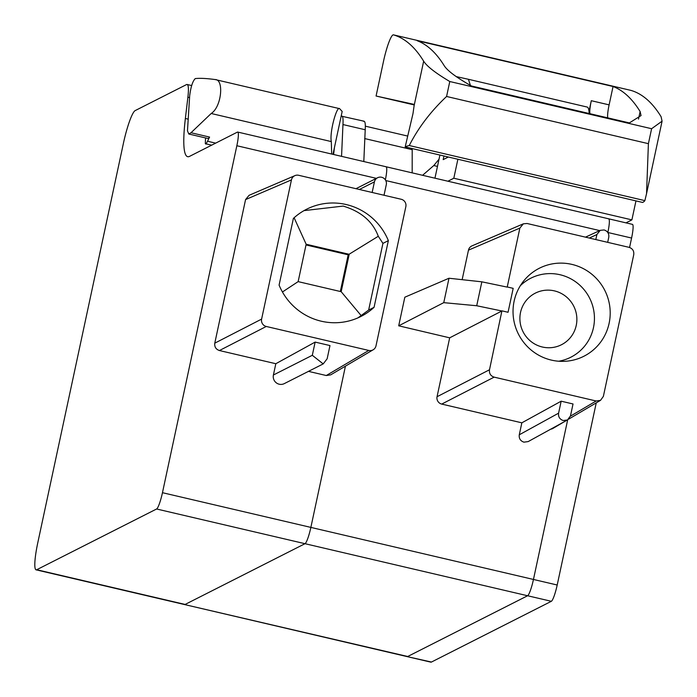 <?xml version="1.0" encoding="UTF-8"?>
<svg xmlns="http://www.w3.org/2000/svg" width="697" height="697" viewBox="0 0 697 697"><rect width="100%" height="100%" fill="white"/><g stroke="black" fill="none" stroke-linecap="round" stroke-linejoin="round"><path stroke-width="1.05" d="M596.249 402.866L557.199 585.01L310.862 527.402A15.412 2.291 103.2 0 1 305.007 543.695L185.114 604.438L305.007 543.695L527.603 595.752A15.412 2.291 103.2 0 0 533.458 579.451L567.672 419.847L533.458 579.451A15.412 2.291 103.2 0 1 527.603 595.752L407.71 656.496A30.825 4.583 103.2 0 1 407.109 656.6A30.825 4.583 103.2 0 1 407.048 656.583M608.403 218.875A15.412 2.291 103.2 0 1 608.708 218.823A15.412 2.291 103.2 0 1 607.845 232.493L631.587 238.043L629.565 247.479M431.452 662.045A30.825 4.583 103.2 0 1 430.851 662.15L407.109 656.6L431.452 662.045L551.353 601.302A15.412 2.291 103.2 0 0 557.199 585.01M385.807 166.818A15.412 2.291 103.2 0 1 386.103 166.766L632.449 224.373A15.412 2.291 103.2 0 1 631.587 238.043M575.382 359.565A49.313 48.389 63.1 0 0 608.211 299.039A49.313 48.389 63.1 0 0 547.851 264.921A49.313 48.389 63.1 0 0 523.665 280.996A49.313 48.389 63.1 0 0 518.446 334.116A49.313 48.389 63.1 0 0 564.37 361.325A49.313 48.389 63.1 0 0 575.382 359.565M570.407 416.179L596.153 400.993L494.147 377.138C490.618 375.944 489.067 373.487 489.494 369.767L501.892 310.984L449.678 337.827L437.054 396.715A6.168 6.038 62.8 0 0 441.706 404.086L521.844 422.826L561.163 401.193L573.03 403.972L570.468 415.935L567.497 419.951L563.246 420.526C559.717 419.324 558.166 416.867 558.593 413.164L561.163 401.193M596.153 400.993L600.544 400.331L603.367 396.393L633.739 254.719C634.165 251.007 632.615 248.55 629.086 247.348L527.08 223.493L523.369 223.815L519.866 228.085L507.242 286.972L513.184 288.349L507.242 286.964M502.119 310.879L508.052 312.282L513.184 288.349M550.726 429.178A6.168 6.046 59.5 0 0 552.965 428.402L564.387 421.668M523.36 223.815L471.965 245.884A6.168 6.046 66.8 0 0 468.471 250.153L462.146 279.671M443.762 302.655L448.999 278.242L404.826 297.21L398.701 325.813L443.762 302.655L476.713 305.748L481.845 281.823L507.024 287.068M476.713 305.748L501.892 310.993M398.701 325.813L449.678 337.827M567.497 419.951L528.178 441.584L523.935 442.159C520.406 440.966 518.856 438.509 519.282 434.789L521.844 422.826M185.367 118.49A92.466 13.74 103.2 0 0 187.685 156.694A92.466 13.74 103.2 0 0 189.506 156.389L237.407 132.116A15.412 2.291 103.2 0 1 237.712 132.064A15.412 2.291 103.2 0 1 236.849 145.734L162.462 492.692L310.862 527.402L345.433 366.152L310.862 527.402A15.412 2.291 103.2 0 1 305.007 543.695L156.607 508.993L36.714 569.737A30.825 4.583 103.2 0 1 36.113 569.841A30.825 4.583 103.2 0 1 37.838 542.51L123.439 143.199A30.825 4.583 103.2 0 1 135.122 110.623L186.508 84.59A30.825 4.583 103.2 0 1 187.11 84.485A30.825 4.583 103.2 0 1 187.885 97.223L185.367 118.49L187.72 119.039M585.489 237.154L600.23 230.341L604.107 229.949C607.636 231.151 609.187 233.608 608.76 237.32L607.679 242.338M600.23 230.341L596.885 234.54L595.813 239.568M448.999 278.242L481.845 281.823M386.103 166.766A15.412 2.291 103.2 0 1 385.371 179.843A15.412 2.291 103.2 0 0 386.103 166.766L237.712 132.064M364.052 121.208L341.173 116.111C342.758 115.467 343.351 118.281 342.959 124.554L341.556 156.355M551.353 601.302L527.603 595.752L407.71 656.496L184.513 604.543L407.109 656.6M608.708 218.823A15.412 2.291 103.2 0 1 607.845 232.493L607.793 232.476M363.442 121.313C365.019 120.677 365.611 123.491 365.219 129.755L363.808 161.556M422.582 175.295L433.787 165.546L439.014 159.204M412.206 148.566L412.18 172.865M635.96 200.893L631.891 219.877L453.808 178.232L447.918 181.22M631.891 219.877L625.993 222.866M453.808 178.232L457.885 159.247M443.954 155.997L443.17 159.63L448.328 157.017M434.945 178.188L439.912 155.048M470.431 85.417L468.41 79.284L587.118 107.042A49.313 7.327 -76.8 0 0 587.118 107.042L468.41 79.284M468.401 79.284L456.265 76.609M589.165 113.515A49.313 7.327 -76.8 0 0 587.127 107.042M589.009 111.389L591.3 100.708A15.412 2.291 -76.8 0 0 589.976 113.707M607.784 117.871A15.412 2.291 -76.8 0 1 609.117 104.872L613.055 86.506L417.154 40.696A1695.226 251.835 103.2 0 1 444.233 65.727C447.43 70.772 456.5 77.524 471.442 85.984L629.365 122.916L641.04 115.58L640.125 111.537A1695.226 251.835 -76.8 0 0 613.055 86.506M414.044 104.898L376.075 96.02L413.722 104.297A9.244 1.377 103.2 0 1 414.105 105.726L412.99 113.602L405.175 146.928L642.608 202.452A169.78 20.788 12.1 0 0 644.873 200.631L646.546 193.661L648.402 143.669L651.608 128.718L662.072 121.182L661.087 116.695A1695.226 251.835 103.2 0 0 630.898 90.383A24.656 3.659 103.2 0 0 630.863 90.375A24.656 3.659 103.2 0 0 630.837 90.366M638.504 119.117L640.125 111.537M376.075 96.02L383.577 61.005A24.656 3.659 103.2 0 1 393.43 34.85A24.656 3.659 103.2 0 1 393.457 34.859A1695.226 251.835 103.2 0 1 423.654 61.188C426.852 66.285 435.564 73.063 449.783 81.523L651.608 128.718M405.175 146.928A169.78 20.788 12.1 0 1 405.288 146.867A169.78 20.788 12.1 0 1 409.261 145.525L644.873 200.631M449.783 81.523L446.577 96.474C430.763 111.389 418.322 127.743 409.261 145.525M446.577 96.474L648.402 143.669M36.714 569.737L185.114 604.438A30.825 4.583 103.2 0 1 184.513 604.543L36.113 569.841M334.429 147.546L333.767 153.192A92.466 13.74 103.2 0 0 333.61 154.49M294.944 175.618L249.056 195.326L245.562 199.595L214.781 343.168C214.362 346.888 215.913 349.345 219.433 350.539L266.263 326.466L368.783 350.443A6.168 6.046 59.5 0 0 375.997 345.851L405.846 206.634A6.168 6.064 63.5 0 0 401.193 199.264L298.673 175.295A6.168 6.046 66.8 0 0 291.451 179.887L261.61 319.095A6.168 6.038 62.8 0 0 266.263 326.466M322.946 364.034L284.306 383.611A7.702 7.562 -116.9 0 1 273.407 375.003L275.82 363.721L219.433 350.539M373.191 349.772L330.683 374.855L326.274 375.526L308.483 371.362M162.462 492.692A15.412 2.291 103.2 0 1 156.607 508.993M211.661 145.159L205.336 143.678A92.466 13.74 103.2 0 1 205.571 137.945M384.021 195.256L386.295 184.627A6.168 6.046 63.1 0 0 377.574 177.744A6.168 6.046 63.1 0 0 374.428 181.856L372.146 192.477M275.82 363.721L315.14 342.096L329.977 345.564L327.154 358.763L323.208 363.912L312.308 355.296L315.14 342.096M388.36 240.631L374.062 307.316A60.108 58.975 -116.9 0 1 369.288 311.289A60.108 58.975 -116.9 0 1 360.889 316.482A60.108 58.975 -116.9 0 1 321.221 321.195A60.108 58.975 -116.9 0 1 281.797 290.823A60.108 58.975 -116.9 0 1 279.088 285.108L293.385 218.422A60.108 58.975 -116.9 0 1 298.168 214.449A60.108 58.975 -116.9 0 1 306.558 209.257A60.108 58.975 -116.9 0 1 346.226 204.543A60.108 58.975 -116.9 0 1 385.659 234.906A60.108 58.975 -116.9 0 1 388.36 240.631L382.932 243.384L378.288 236.274C372.825 221.576 361.124 211.513 343.185 206.085L304.031 210.616M374.062 307.316L368.643 310.06L382.932 243.384M357.953 317.867L368.643 310.06M298.142 281.623L341.182 291.695L349.197 254.3L306.157 244.238L298.142 281.623L282.433 291.982M306.157 244.238L294.117 217.76M340.328 291.494L348.186 254.814L378.288 236.274M341.182 291.695L361.255 315.706M348.186 254.814L306.009 244.943M215.652 143.138L207.549 141.238L205.911 144.113M207.549 141.238L209.579 137.074L208.325 138.581L188.8 134.016L187.476 130.836L189.68 95.707C190.83 86.829 192.686 81.122 195.247 78.595C199.786 78.055 206.434 78.378 215.19 79.563C224.12 79.258 221.681 106.894 211.191 113.498L191.022 132.735L188.8 134.016M211.191 113.498L331.302 141.578C329.42 132.125 336.808 105.665 339.596 108.654L342.175 111.442L332.974 154.342M331.302 141.578L331.694 154.046M339.596 108.654L215.19 79.563M556.459 346.697A28.926 28.385 63.1 0 0 575.713 311.202A28.926 28.385 63.1 0 0 540.314 291.189A28.926 28.385 63.1 0 0 519.901 317.727A28.926 28.385 63.1 0 0 538.851 345.947A28.926 28.385 63.1 0 0 556.459 346.697M558.654 361.229A44.286 43.458 63.1 0 0 563.176 360.21A44.286 43.458 63.1 0 0 592.659 305.861A44.286 43.458 63.1 0 0 538.459 275.219A44.286 43.458 63.1 0 0 520.371 285.657M437.054 396.715L489.494 369.767M441.706 404.086L494.147 377.138M468.471 250.153L519.866 228.085M519.282 434.789L558.593 413.164M599.699 230.585L385.789 180.558M589.313 238.043L596.885 234.54M365.219 129.755L342.959 124.554M364.67 138.564L412.162 149.663M433.787 165.546L437.472 166.409M609.117 104.872L591.3 100.708M393.457 34.859L630.898 90.383M423.654 61.188L414.105 105.726M236.849 145.734L376.363 178.354M333.244 153.07L333.767 153.192M359.364 189.488L374.428 181.856M326.274 375.526L368.783 350.443M273.407 375.003L312.308 355.296M214.781 343.168L261.61 319.095M245.562 199.595L291.451 179.887M187.885 97.223L189.532 97.606M191.022 132.735L209.579 137.074M568.56 419.202L600.553 400.322M365.341 126.166L407.71 136.072M646.546 193.661L662.08 121.182M393.43 34.85L630.863 90.375M355.967 188.695L377.574 177.744M187.11 84.485L191.675 85.557"/></g></svg>
